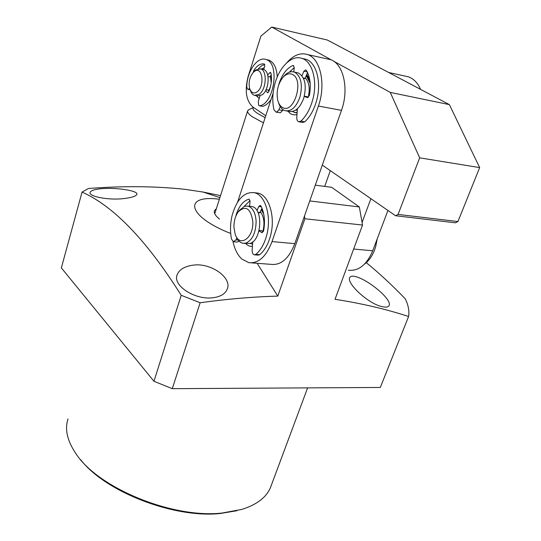<?xml version="1.0" encoding="UTF-8"?>
<svg xmlns="http://www.w3.org/2000/svg" width="541" height="541" viewBox="0 0 541 541"><rect width="100%" height="100%" fill="white"/><g stroke="black" fill="none" stroke-linecap="round" stroke-linejoin="round"><path stroke-width="0.81" d="M255.508 192.826L258.077 193.144C269.1 195.2 275.721 217.164 270.5 235.829C268.174 244.322 264.576 250.611 259.7 254.683L258.145 255.136L254.669 254.852M238.229 240.109L235.91 239.9L233.421 241.732L231.541 239.156C229.993 231.345 230.216 223.332 232.204 215.115C236.917 199.149 244.268 191.67 254.263 192.677C265.266 194.726 271.853 216.745 266.639 235.457C264.319 243.977 260.721 250.28 255.859 254.365L254.311 254.825C252.809 254.29 252.086 252.681 252.147 250.01L252.735 241.854M261.33 206.79L258.767 206.5L260.214 205.391L260.924 206.006C264.421 212.924 265.32 221.188 263.623 230.818L261.709 232.549L262.439 232.616M261.661 230.703L263.366 231.629M262.006 208.292L259.721 212.748M250.05 200.664L244.032 206.466M239.136 241.151L237.195 242.07L233.746 241.766M235.91 239.9L236.863 237.918M235.998 215.832L236.174 214.703C239.027 206.182 243.207 201.022 248.704 199.216L249.097 199.21L250.064 201.644L249.557 206.277M258.767 206.5L256.989 210.638M258.983 230.939L261.709 232.549M377.192 238.919L375.677 246.669C373.324 254.507 369.611 260.302 364.546 264.055M254.27 71.317L255.683 69.992L260.573 68.863C267.484 70.519 266.395 89.644 259.119 94.35L254.453 95.399C252.519 94.722 251.119 92.951 250.26 90.083M262.439 69.241L263.481 69.458C270.405 71.114 269.317 90.205 262.027 94.898L257.354 95.94L255.474 95.588M257.002 91.963C253.546 94.06 251.058 92.788 249.543 88.136C248.441 82.218 249.631 77.038 253.114 72.589L254.148 71.642C262.29 64.778 265.381 86.303 257.002 91.963M270.426 76.044L271.19 82.874M270.466 86.628L268.593 90.881M348.39 270.243C358.615 271.291 366.724 264.799 372.715 250.781L387.931 210.456M420.614 89.4C417.767 82.949 413.723 78.763 408.489 76.849L404.675 76.011M370.889 198.682L362.085 222.452M324.722 186.408L330.294 170.638M389.513 72.934L390.92 73.684M286.784 62.77C293.553 55.06 300.519 52.342 307.68 54.6C320.502 58.577 326.149 84.565 318.406 106.036L272.035 241.584C266.213 256.657 258.463 263.683 248.786 262.656L241.82 259.038C237.607 255.115 234.679 249.3 233.022 241.597M296.975 114.591L294.5 114.902L292.133 114.469L290.375 113.596L287.812 111.169M261.682 209.042L263.271 212.079M261.445 209.597L263.345 212.363M251.538 262.865L271.278 264.366C281.097 265.401 288.935 258.497 294.804 243.66L341.472 110.357C349.263 89.251 343.494 63.635 330.517 59.638L326.832 58.827M237.587 202.145L273.124 93.147M306.835 74.252L309.79 79.94M252.41 246.351C249.908 246.595 247.663 245.648 245.668 243.518M306.334 75.415L309.892 80.582M297.104 112.812L294.662 112.447M261.33 209.861L263.704 213.932M260.471 211.862C264.035 216.826 264.847 223.332 262.912 231.365M250.388 206.371L251.835 206.534C263.575 208.19 261.675 241.137 249.692 243.477L244.234 243.389M238.338 211.727L239.42 210.307L244.525 206.283L248.008 206.101C252.796 207.703 255.501 212.762 256.123 221.283C255.852 232.846 252.431 240.13 245.857 243.139L242.841 243.267C240.076 242.611 237.891 240.427 236.309 236.701M233.955 227.355C233.868 221.208 235.288 216.048 238.223 211.883C245.77 205.025 250.632 208.238 252.809 221.506C253.851 238.128 239.325 248.049 235.146 234.118L233.955 227.355M252.566 244.167L250.084 243.355M306.233 75.652L310.203 83.382M305.293 77.87C309.202 82.218 310.176 88.643 308.228 97.15M296.346 72.508L298.132 72.879C304.968 76.863 306.848 85.235 303.792 98.002C300.039 108.024 295.055 112.474 288.833 111.351L286.683 110.966M284.005 76.173L284.147 75.997C287.454 72.325 290.815 71.02 294.243 72.075L295.197 72.494C301.283 77.072 302.838 85.322 299.876 97.252C296.137 107.307 291.159 111.777 284.951 110.655L283.518 110.012C281.212 108.606 279.535 106.11 278.487 102.533M282.294 107.334C280.001 105.921 278.426 103.338 277.58 99.571C276.262 91.219 278.013 83.869 282.848 77.512C286.074 73.961 289.293 72.947 292.505 74.462C304.705 80.075 293.648 115.111 282.294 107.334M297.124 112.602L294.236 112.325L292.492 111.493M297.293 110.168L295.636 110.134M259.213 98.462L256.272 95.737M457.943 221.56L479.651 167.602L419.654 157.83L398.081 214.419L457.943 221.56L455.4 222.811L395.579 215.737L322.301 165.12M479.651 167.602L449.388 104.629L327.4 40.054L271.751 27.05L260.877 36.166L248.204 76.247C244.512 90.496 246.067 100.748 252.87 107.017L265.759 115.733M271.751 27.05L331.917 60.234M333.29 60.991L390.264 92.416L449.388 104.629M419.654 157.83L390.264 92.416M395.579 215.737L398.081 214.419M261.364 69.025L264.279 67.679M259.971 95.94L258.294 101.498L258.598 105.299L259.957 105.826C274.558 102.716 279.839 62.912 266.03 59.524C257.496 56.081 246.906 71.385 246.764 86.668L247.298 88.88L247.947 89.373L249.658 88.535M267.727 75.192L269.533 72.852L270.432 72.447L270.994 73.265C272.076 79.453 271.298 85.654 268.661 91.869L267.525 92.714L265.705 90.354M253.316 72.372L253.688 70.702C256.914 65.556 260.451 63.324 264.292 64L264.765 66.245L263.65 69.519M271.271 74.962L269.749 76.917L268.011 76.572M264.792 64.514L261.492 65.846L258.368 68.714M259.545 105.874L262.858 106.347C265.814 105.414 268.539 103.142 271.048 99.53M277.242 77.005C276.728 67.889 273.956 62.269 268.931 60.139L267.092 59.747M268.904 91.321L267.93 89.948L266.084 89.596M302.899 58.617L306.064 59.307C316.438 62.587 321.699 82.313 316.668 100.396C314.132 109.586 310.176 116.721 304.806 121.793L302.595 122.462L299.159 121.86M283.017 109.688L282.639 110.486L278.804 109.796L277.567 111.52L276.093 112.136L273.969 109.823C272.231 102.053 272.448 93.755 274.605 84.93C278.831 67.273 291.822 54.343 302.189 58.462C312.542 61.742 317.783 81.515 312.752 99.652C310.223 108.869 306.274 116.024 300.911 121.11L298.706 121.786C297.347 121.191 296.705 119.696 296.786 117.282L297.394 108.768M307.22 71.899L303.9 71.202L305.746 69.836L306.294 70.296C310.189 76.788 311.224 85.16 309.391 95.405L307.599 97.596M306.963 96.67L308.444 97.231M307.552 72.562L305.097 78.33L303.44 78.283M294.277 67.571L289.205 72.23M282.639 110.486L280.421 112.751L276.025 112.136M278.804 109.796L280.265 106.678M278.798 84.7L278.98 83.787C282.091 74.489 286.683 68.403 292.749 65.535L293.411 65.502L294.257 67.787L293.804 71.933M303.9 71.202L301.959 75.794M304.258 96.372L307.281 97.536M263.44 122.848L252.39 116.822C248.664 114.212 247.088 112.183 247.67 110.743L249.137 109.566M265.137 117.661L257.32 113.299C253.465 110.614 252.207 108.673 253.54 107.463M68.024 418.93C64.65 428.993 67.111 440.306 75.402 452.864C96.934 487.441 171.849 518.657 221.945 513.064L241.854 509.412C256.718 504.712 266.24 497.47 270.426 487.678L271.312 485.304M80.663 459.715C105.279 491.83 174.026 518.528 220.343 513.483L236.924 510.731M123.801 198.581C108.349 200.481 88.061 196.383 90.124 192.298C91.24 190.27 95.71 189.012 103.527 188.525C118.777 187.686 138.597 190.878 136.859 194.462C135.852 196.295 131.504 197.668 123.801 198.581M213.208 297.719C195.152 300.417 172.004 285.296 177.259 274.564C179.26 269.695 184.177 266.618 192.014 265.333C210.307 261.851 232.616 277.885 227.179 289.205C225.286 293.831 220.633 296.671 213.208 297.719M230.716 233.482C186.801 216.305 183.007 194.395 219.382 199.237M257.144 263.291L277.79 296.116C253.364 296.786 227.484 298.997 200.15 302.737L181.215 295.305C146.794 240.562 113.738 206.162 82.049 192.089L88.433 188.511C122.719 185.854 154.746 186.111 184.501 189.282L203.017 192.028L220.545 195.612M357.628 277.229C370.423 281.516 392.286 299.944 389.094 305.55C388.181 307.254 385.638 307.565 381.466 306.483C367.948 303.427 346.328 283.18 349.723 277.601C350.703 275.829 353.334 275.707 357.628 277.229M277.79 296.116L304.901 218.774L362.544 225.049L335.028 299.288C361.983 303.494 386.504 309.242 408.59 316.519L380.316 387.457L172.268 388.675L153.955 381.277L61.349 267.896L82.049 192.089M181.215 295.305L153.955 381.277M200.15 302.737L172.268 388.675M366.291 262.662C379.099 273.077 392.076 285.127 405.243 298.808C408.36 305.124 409.476 311.028 408.59 316.519M315.288 185.157L331.707 187.335L359.319 206.953L362.544 225.049M309.763 200.934L359.319 206.953M304.901 218.774L304.461 216.075M219.484 219.091C215.325 215.697 213.654 212.884 214.479 210.645L216.359 208.704M259.7 254.683L255.859 254.365M248.704 199.216L249.293 199.284M260.14 212.627L257.929 212.383M261.81 230.716L259.105 230.446L261.756 230.696M353.652 249.036L372.715 250.781M341.472 110.357L318.406 106.036M272.035 241.584L294.804 243.66M270.96 73.143L269.533 72.852M254.662 70.898L253.688 70.702M259.957 105.826L262.858 106.347M268.086 92.612L267.173 92.437M304.806 121.793L300.911 121.11M292.749 65.535L293.783 65.752M305.097 78.33L303.285 77.958M307.024 96.683L304.312 96.163L307.017 96.683M258.077 193.144L254.263 192.677M259.856 212.843L258.05 212.647M253.114 72.589L254.439 71.135M260.573 68.863L263.481 69.458M408.489 76.849L388.621 72.467M330.517 59.638L307.68 54.6M296.556 112.805L294.811 112.494M251.835 206.534L248.008 206.101M298.132 72.879L294.243 72.075M282.848 77.512L284.147 75.997M296.962 112.812L295.974 112.636M250.118 89.786L248.191 89.421M268.931 60.139L266.03 59.524M306.064 59.307L302.189 58.462M304.732 78.594L303.467 78.337M214.743 213.756L247.575 111.04M253.492 107.436L248.468 109.891M307.613 387.883L270.426 487.678M219.903 197.614L203.017 192.028M177.259 274.564L177.022 275.301M214.479 210.645L214.344 211.064"/></g></svg>
